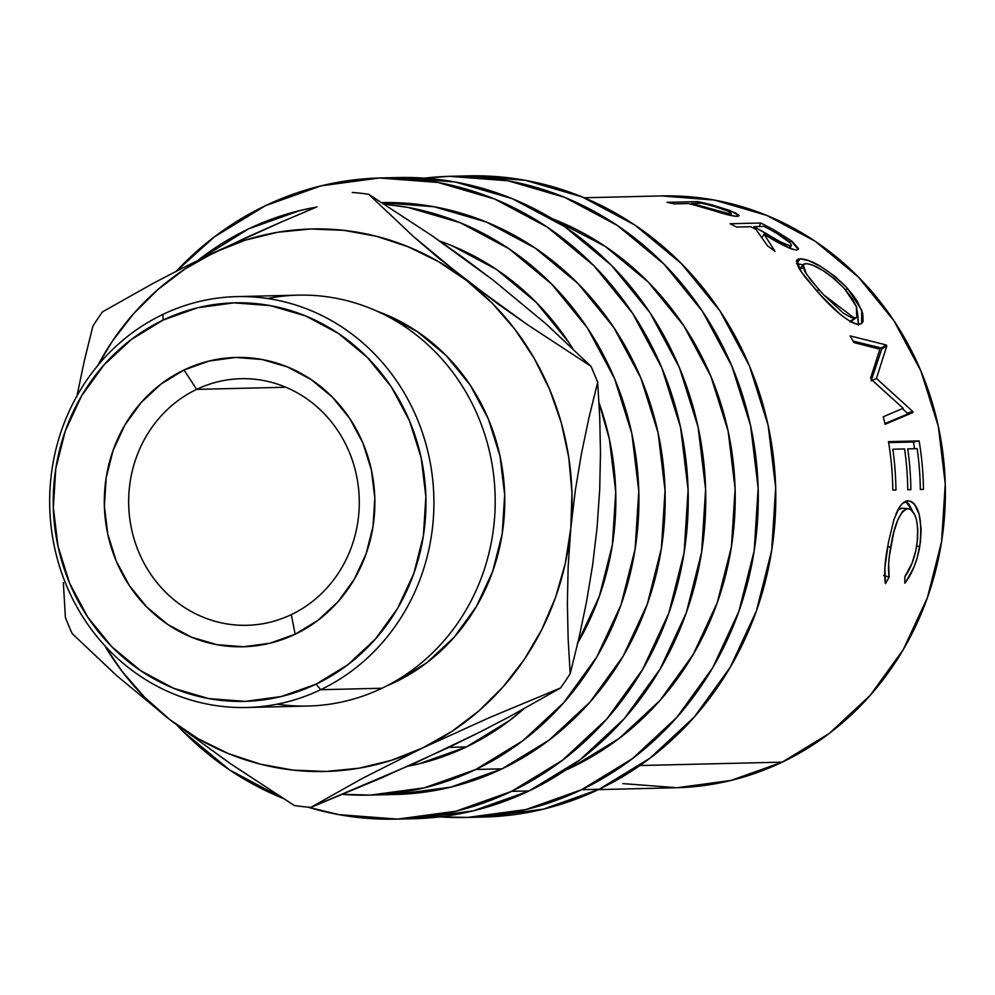 <?xml version="1.0" encoding="UTF-8"?>
<svg xmlns="http://www.w3.org/2000/svg" width="995" height="995" viewBox="0 0 995 995"><rect width="100%" height="100%" fill="white"/><g stroke="black" fill="none" stroke-linecap="round" stroke-linejoin="round"><path stroke-width="1.49" d="M196.637 389.381A123.343 115.308 -91.4 0 0 138.84 552.275A123.343 115.308 -91.4 0 0 291.311 614.624L295.142 634.238A144.698 135.27 88.6 0 1 116.241 561.093A144.698 135.27 88.6 0 1 184.05 369.978L196.637 389.381L285.876 387.242L196.637 389.381A123.343 115.308 88.6 0 1 241.026 378.697A123.343 115.308 88.6 0 1 356.397 474.951A123.343 115.308 88.6 0 1 291.311 614.624A123.343 115.308 88.6 0 1 246.922 625.308A123.343 115.308 88.6 0 1 131.551 529.054A123.343 115.308 88.6 0 1 196.637 389.381L184.05 369.978L161.053 384.033L141.079 402.614L124.885 425.014L113.107 450.387L106.179 477.749L104.375 506.045L107.783 534.178L116.241 561.093L129.45 585.732L146.887 607.161L167.894 624.562L191.649 637.248L217.246 644.735L243.713 646.75L270.006 643.205L295.142 634.238L318.139 620.196L338.113 601.614L354.307 579.202L366.098 553.829L373.013 526.479L374.816 498.184L371.409 470.038L362.951 443.123L349.742 418.485L332.305 397.055L311.298 379.667L287.543 366.968L261.946 359.481L235.492 357.466L209.186 361.011L184.05 369.978A144.698 135.27 88.6 0 1 362.951 443.123A144.698 135.27 88.6 0 1 295.142 634.238L291.311 614.624A123.343 115.308 -91.4 0 0 349.121 451.73A123.343 115.308 -91.4 0 0 196.637 389.381M622.92 783.612L677.048 787.729L730.852 780.478L782.257 762.133L639.885 765.541L782.257 762.133A296.012 276.722 -91.4 0 0 938.447 426.93A296.012 276.722 -91.4 0 0 661.563 195.916L584.202 197.769M699 206.276L693.913 204.92A296.012 276.722 -91.4 0 0 688.279 203.54L674.137 203.875A296.012 276.722 -91.4 0 0 667.036 202.333L697.682 201.599A296.012 276.722 88.6 0 1 713.154 205.244L735.38 212.843L738.986 215.43L736.449 216.35L728.24 214.895L693.913 204.92A296.012 276.722 -91.4 0 0 688.279 203.54L674.137 203.875A296.012 276.722 -91.4 0 0 667.036 202.333L697.682 201.599L697.383 203.328L697.682 201.599A296.012 276.722 -91.4 0 1 713.154 205.244L712.942 206.127L713.154 205.244L730.38 210.666L729.957 212.059L730.38 210.666L739.036 215.815L737.208 216.363C732.917 216.238 725.255 214.398 714.223 210.828L703.9 207.669M730.069 223.751L760.715 223.017A296.012 276.722 88.6 0 1 775.229 230.641L792.008 241.325L798.475 248.539L796.56 250.093L790.988 248.837L763.949 234.061L774.956 251.262A296.012 276.722 -91.4 0 0 767.531 245.864L756.038 229.546A296.012 276.722 -91.4 0 0 750.765 226.723L736.623 227.059A296.012 276.722 -91.4 0 0 730.069 223.751L760.715 223.017L759.235 226.524L760.715 223.017A296.012 276.722 -91.4 0 1 775.229 230.641L774.508 232.096L775.229 230.641L790.714 240.355L789.644 242.22L790.714 240.355L798.326 249.459L796.56 250.093C788.824 248.514 777.953 243.178 763.949 234.061L762.145 237.556L763.949 234.061L774.956 251.262A296.012 276.722 -91.4 0 0 767.531 245.864L756.038 229.546A296.012 276.722 -91.4 0 0 750.765 226.723L736.623 227.059A296.012 276.722 -91.4 0 0 730.069 223.751M839.904 314.047L821.659 296.249L805.316 277.394L798.5 267.481L796.435 261.013L797.592 259.372L800.142 258.8L808.736 260.678L820.975 266.623L834.755 276.262L844.568 285.254L852.976 295.055L857.454 301.622L862.752 313.375L863.075 321.609L861.359 323.736L856.906 324.333L850.588 321.895M903.186 408.298L871.297 379.468A296.012 276.722 -91.4 0 0 870.662 377.864L879.891 349.208L853.934 342.578A296.012 276.722 -91.4 0 0 850.128 335.912L886.284 344.954A296.012 276.722 88.6 0 1 886.794 345.912L876.458 378.473L912.689 411.408A296.012 276.722 88.6 0 1 912.975 412.49L885.065 424.318A296.012 276.722 -91.4 0 0 883.249 416.781L903.186 408.298L883.249 416.781A296.012 276.722 -91.4 0 1 885.065 424.318L912.975 412.49L907.428 414.156A289.843 270.963 -91.4 0 0 907.154 413.099L902.44 408.609L907.154 413.099A289.843 270.963 88.6 0 1 907.428 414.156L884.878 423.509L912.975 412.49A296.012 276.722 -91.4 0 0 912.689 411.408L907.154 413.099L912.689 411.408L876.458 378.473L872.316 380.339L876.458 378.473L886.794 345.912L881.794 348.959A289.843 270.963 -91.4 0 0 881.296 348.026L853.101 341.086L881.296 348.026A289.843 270.963 88.6 0 1 881.794 348.959L871.147 380.861L881.794 348.959L886.794 345.912A296.012 276.722 -91.4 0 0 886.284 344.954L881.296 348.026L886.284 344.954L850.128 335.912A296.012 276.722 -91.4 0 1 853.934 342.578L879.891 349.208L870.662 377.864A296.012 276.722 -91.4 0 1 871.297 379.468L903.186 408.298M888.473 441.656L919.119 440.922A296.012 276.722 88.6 0 1 923.459 489.366L920.325 489.44A296.012 276.722 -91.4 0 0 917.166 448.646L907.738 448.869A296.012 276.722 88.6 0 1 910.885 489.664L907.751 489.739A296.012 276.722 -91.4 0 0 904.592 448.944L892.801 449.23A296.012 276.722 88.6 0 1 895.96 490.025L892.813 490.1A296.012 276.722 -91.4 0 0 888.473 441.656L919.119 440.922L913.447 442.004L888.635 442.588L913.447 442.004L919.119 440.922A296.012 276.722 -91.4 0 1 923.459 489.366L920.325 489.44A296.012 276.722 -91.4 0 0 917.166 448.646L907.738 448.869A296.012 276.722 -91.4 0 1 910.885 489.664L907.751 489.739A296.012 276.722 -91.4 0 0 904.592 448.944L892.801 449.23A296.012 276.722 -91.4 0 1 895.96 490.025L892.813 490.1A296.012 276.722 -91.4 0 0 888.473 441.656M906.047 581.602L904.828 583.207L904.841 576.777L912.067 563.182L915.848 550.546L917.614 538.929L917.726 528.569L916.42 519.539L914.815 514.738L910.363 509.154L906.457 508.743L902.49 511.492L897.639 520.223L893.634 532.86L889.393 555.869L888.647 563.954L889.12 577.15L885.438 583.667L884.891 567.884L888.398 542.511L893.995 519.353L899.555 507.102L902.365 503.557L908.261 500.796L911.432 501.517L914.417 504.017L919.131 514.129L921.171 529.104L920.412 542.126L917.39 557.138L913.957 567.162L906.047 581.602M483.533 817.044L543.407 809.146L599.102 789.271A320.676 299.781 -91.4 0 0 768.289 426.121A320.676 299.781 -91.4 0 0 468.334 175.866L450.822 176.277A320.676 299.781 88.6 0 1 750.777 426.544A320.676 299.781 88.6 0 1 581.59 789.694L599.102 789.271L650.058 758.14L694.336 716.96L730.231 667.297L756.349 611.079L771.685 550.446L775.665 487.749L768.14 425.375L749.372 365.737L720.106 311.124L681.463 263.638L634.922 225.081L582.274 196.973L525.534 180.356L468.21 175.866M439.877 816.858L467.6 817.417L525.895 809.569L581.59 789.694A320.676 299.781 88.6 0 1 466.17 817.455L483.682 817.044A320.676 299.781 -91.4 0 0 599.102 789.271L581.59 789.694L632.546 758.563L676.824 717.383L712.718 667.72L738.837 611.49L754.173 550.869L758.153 488.159L750.628 425.798L731.86 366.16L702.594 311.547L663.951 264.048L617.41 225.504L564.762 197.383L508.022 180.779L449.392 176.326L424.591 178.142A320.676 299.781 88.6 0 1 450.822 176.277M413.485 818.723L473.359 810.825L529.054 790.95A320.676 299.781 -91.4 0 0 698.241 427.8A320.676 299.781 -91.4 0 0 398.286 177.545L380.774 177.956A320.676 299.781 88.6 0 1 680.729 428.223A320.676 299.781 88.6 0 1 511.542 791.361L529.054 790.95L580.01 759.819L624.288 718.639L660.182 668.976L686.301 612.758L701.637 552.125L705.617 489.416L698.092 427.054L679.324 367.416L650.058 312.803L611.415 265.304L564.874 226.76L512.226 198.652L455.486 182.035L398.162 177.545M396.122 819.134A320.676 299.781 88.6 0 1 307.791 807.119L338.922 814.644L397.552 819.096L455.847 811.236L511.542 791.361A320.676 299.781 88.6 0 1 396.122 819.134L413.634 818.723A320.676 299.781 -91.4 0 0 529.054 790.95L511.542 791.361L562.498 760.242L606.776 719.049L642.67 669.399L668.789 613.169L684.125 552.548L688.105 489.838L680.58 427.477L661.812 367.839L632.546 313.214L593.903 265.727L547.362 227.183L494.714 199.062L437.974 182.458L379.344 177.993L321.062 185.854L265.354 205.729L214.398 236.86L176.314 271.225A320.676 299.781 88.6 0 1 265.354 205.729A320.676 299.781 88.6 0 1 380.774 177.956M267.58 298.512A205.505 192.122 88.6 0 1 486.368 439.616A205.505 192.122 88.6 0 1 381.956 688.241L320.664 689.709A205.505 192.122 88.6 0 1 246.698 707.507A205.505 192.122 88.6 0 1 54.476 547.126A205.505 192.122 88.6 0 1 162.906 314.408L163.081 320.091A199.336 186.351 88.6 0 1 409.53 420.86A199.336 186.351 88.6 0 1 316.111 684.125L320.664 689.709A205.505 192.122 -91.4 0 0 416.967 418.286A205.505 192.122 -91.4 0 0 162.906 314.408A205.505 192.122 88.6 0 1 236.872 296.609A205.505 192.122 88.6 0 1 429.094 456.991A205.505 192.122 88.6 0 1 320.664 689.709L381.956 688.241A205.505 192.122 -91.4 0 0 490.386 455.523A205.505 192.122 -91.4 0 0 298.164 295.142L236.872 296.609M394.915 682.247A199.336 186.351 -91.4 0 0 504.527 490.821A199.336 186.351 -91.4 0 0 377.416 311.348L384.456 314.059L417.179 331.534L446.108 355.501L470.137 385.015L488.334 418.97L499.987 456.046L504.676 494.813L502.201 533.793L492.662 571.478L476.431 606.428L454.118 637.297L426.594 662.894L394.915 682.247L386.371 686.065A199.336 186.351 -91.4 0 0 394.915 682.247L393.386 682.284L394.915 682.247M466.332 746.946A271.349 253.663 -91.4 0 0 523.631 709.025L509.452 720.604L466.332 746.946L448.82 747.369L466.332 746.946L419.206 763.762L408.174 766.175A271.349 253.663 -91.4 0 0 466.332 746.946M577.871 642.733A271.349 253.663 -91.4 0 0 599.015 402.776L609.363 439.031L615.743 491.804L612.373 544.862L599.388 596.167L577.287 643.74M572.56 348.287A271.349 253.663 -91.4 0 0 439.902 241.163L452.091 245.765L496.642 269.558L536.019 302.169L568.73 342.355L572.56 348.287M395.388 794.483L450.66 787.182L502.065 768.836A296.012 276.722 -91.4 0 0 658.304 433.87A296.012 276.722 -91.4 0 0 381.831 202.607L434.168 206.773L486.53 222.096L535.136 248.053L578.095 283.637L613.766 327.479L640.78 377.889L658.105 432.937L665.058 490.51L661.389 548.394L647.223 604.351L623.106 656.252L589.985 702.097L549.116 740.106L502.065 768.836L475.797 769.471L502.065 768.836A296.012 276.722 -91.4 0 1 395.537 794.47L369.269 795.104A296.012 276.722 88.6 0 1 342.653 794.371L370.588 795.067L424.392 787.816L475.797 769.471A296.012 276.722 88.6 0 1 369.269 795.104M248.563 228.887A296.012 276.722 88.6 0 1 316.472 207.084L299.968 210.542L248.563 228.887A296.012 276.722 88.6 0 0 197.98 260.342L248.563 228.887M384.319 204.199A296.012 276.722 88.6 0 1 634.86 449.603A296.012 276.722 88.6 0 1 475.797 769.471L522.848 740.74L563.717 702.719L596.838 656.887L620.955 604.985L635.121 549.016L638.79 491.144L631.837 433.571L614.512 378.523L587.498 328.101L551.827 284.259L508.868 248.688L460.262 222.731L407.9 207.395L384.319 204.199M572.113 767.17A296.012 276.722 -91.4 0 0 735.019 486.281A296.012 276.722 -91.4 0 0 552.101 218.639L605.184 246.374L648.143 281.958L683.814 325.8L710.828 376.209L728.153 431.258L735.106 488.831L731.437 546.715L717.271 602.684L693.154 654.573L660.033 700.418L619.164 738.427L572.113 767.17L569.837 767.22L572.113 767.17A296.012 276.722 -91.4 0 1 565.297 770.304L572.113 767.17M480.237 731.91L415.35 762.941L310.838 807.38A308.35 288.251 88.6 0 1 294.396 805.552A308.35 288.251 -91.4 0 0 310.838 807.38L362.18 778.5L422.552 747.991L451.854 731.437L478.869 710.928L503.147 686.811L524.253 659.498L541.84 629.462L555.608 597.211L565.309 563.307L570.794 528.32L571.963 492.861L568.779 457.513L561.329 422.912L549.713 389.617L534.141 358.225L514.875 329.258L492.239 303.226L466.643 280.553L438.509 261.648L408.311 246.822L376.583 236.325L343.86 230.342L310.689 228.987L277.667 232.27L245.33 240.143L214.248 252.456L184.946 269.011L157.931 289.52L133.653 313.636L112.547 340.949L97.784 365.526A271.349 253.663 88.6 0 1 214.248 252.456A271.349 253.663 88.6 0 1 466.643 280.553A271.349 253.663 88.6 0 1 570.794 528.32L575.272 490.746L581.441 453.67L589.04 417.378L597.672 382.341L599.711 416.992L600.482 452.65L599.711 489.552L597.062 527.698L592.597 565.272L586.416 602.348L578.829 638.628L570.185 673.677A308.35 288.251 88.6 0 1 560.533 687.98L509.191 716.848L480.237 731.91L448.82 747.369L381.06 778.115L310.838 807.38L362.18 778.5L422.552 747.991A271.349 253.663 88.6 0 1 170.157 719.895L198.291 738.8L228.489 753.638L260.217 764.123L292.94 770.105L326.111 771.461L359.133 768.177L391.47 760.304L422.552 747.991L490.311 717.246L560.533 687.98A308.35 288.251 -91.4 0 0 570.185 673.677L568.145 639.026L567.374 603.368L568.157 566.453L570.794 528.32A271.349 253.663 88.6 0 1 422.552 747.991L490.311 717.246L560.533 687.98L509.191 716.848L480.237 731.91M590.881 366.21A308.35 288.251 88.6 0 1 597.672 382.341A308.35 288.251 -91.4 0 0 590.881 366.21L527.624 324.805L466.643 280.553L413.373 236.462L368.672 194.274L431.942 235.666L462.849 257.431L492.911 279.931L546.18 324.022L590.881 366.21L527.624 324.805L496.704 303.052L438.919 258.364L413.373 236.462L368.672 194.274A308.35 288.251 -91.4 0 0 352.23 192.445A308.35 288.251 88.6 0 1 368.672 194.274L431.942 235.666L492.911 279.931L546.18 324.022L590.881 366.21M92.883 326.149A308.35 288.251 88.6 0 1 102.535 311.833A308.35 288.251 -91.4 0 0 92.883 326.149L84.276 361.048L76.752 396.905L84.276 361.048L92.883 326.149M72.187 633.616A308.35 288.251 88.6 0 1 65.396 617.472A308.35 288.251 -91.4 0 0 72.187 633.616L116.514 675.468L170.157 719.895A271.349 253.663 88.6 0 1 104.487 645.332L121.925 671.19L144.561 697.221L170.157 719.895L230.641 763.812L294.396 805.552L230.641 763.812L170.157 719.895L116.514 675.468L72.187 633.616M247.544 236.959L182.682 267.978L153.752 283.028L102.535 311.833L153.752 283.028L182.682 267.978L214.248 252.456L281.859 221.773L247.544 236.959M317.032 206.848L281.859 221.773L317.032 206.848M63.357 582.697L65.396 617.472L63.357 582.697M597.062 527.698L592.597 565.272L586.416 602.348L578.829 638.628L570.185 673.677L568.145 639.026L567.374 603.368L568.157 566.453L570.794 528.32L575.272 490.746L581.441 453.67L589.04 417.378L597.672 382.341L599.711 416.992L600.482 452.65L599.711 489.552L597.062 527.698M246.698 707.507L307.99 706.04A205.505 192.122 -91.4 0 0 381.956 688.241A205.505 192.122 88.6 0 1 277.282 704.137M163.081 320.091L197.707 307.741L233.937 302.853L270.379 305.627L305.652 315.95L338.375 333.424L367.304 357.379L391.333 386.906L409.53 420.86L421.183 457.924L425.872 496.692L423.397 535.671L413.858 573.369L397.627 608.318L375.314 639.176L347.79 664.784L316.111 684.125L281.485 696.488L245.255 701.375L208.813 698.602L173.54 688.279L140.817 670.792L111.888 646.837L87.858 617.31L69.675 583.369L58.008 546.292L53.32 507.525L55.795 468.546L65.334 430.86L81.565 395.91L103.878 365.041L131.402 339.444L163.081 320.091L162.906 314.408A205.505 192.122 -91.4 0 0 66.603 585.831A205.505 192.122 -91.4 0 0 320.664 689.709L316.111 684.125A199.336 186.351 88.6 0 1 69.675 583.369A199.336 186.351 88.6 0 1 163.081 320.091M177.01 725.156L182.993 731.362L229.534 769.919L283.115 798.413A320.676 299.781 88.6 0 1 177.023 725.156M466.17 817.455A320.676 299.781 88.6 0 1 439.889 816.858M807.243 263.7L803.761 264.11L802.841 265.528L804.619 271.063L810.229 279.346L823.574 294.781L843.486 313.263L851.421 317.654L856.596 317.529L857.877 315.763L856.484 306.796L852.653 299.42L844.643 288.799L834.22 278.724L822.989 270.516L812.89 265.267L807.243 263.7M753.911 226.649L780.03 241.636L788.799 245.479L791.485 245.417L790.552 243.166L777.568 233.887A296.012 276.722 -91.4 0 0 764.123 226.4L753.911 226.649L764.123 226.4A296.012 276.722 -91.4 0 1 777.568 233.887C788.202 240.118 792.53 244.073 790.565 245.728L789.11 248.091L790.565 245.728C784.495 244.223 776.647 240.292 766.996 233.949L753.911 226.649L753.277 228.042L753.911 226.649M691.425 203.465L728.626 213.539L731.275 213.477L728.265 211.214L715.99 206.997A296.012 276.722 -91.4 0 0 701.649 203.229L691.425 203.465L701.649 203.229A296.012 276.722 -91.4 0 1 715.99 206.997C727.42 210.405 732.221 212.631 730.392 213.664L729.857 215.293L730.392 213.664C724.186 212.768 715.753 210.567 705.094 207.059L691.425 203.465L691.264 204.261L691.425 203.465M820.676 291.634L818.711 289.421L817.032 291.137L818.711 289.421L806.261 273.799L803.214 264.608L805.838 263.625C815.763 264.459 828.698 272.854 844.643 288.799L856.359 306.485L856.807 317.38L854.394 318.139L823.524 294.719M849.742 321.771L854.394 318.139L849.742 321.771L851.956 321.186L853.262 319.445M850.29 321.733L856.819 317.368M789.694 248.34L791.498 245.392L790.565 245.728M766.237 235.417L766.996 233.949L766.237 235.417M730.653 215.467L731.337 213.378L730.392 213.664M704.87 207.955L705.094 207.059L704.87 207.955M887.515 547.437C884.717 562.61 884.02 574.7 885.438 583.667L889.12 577.15C887.988 569.463 888.51 559.513 890.674 547.312C894.294 524.141 900.002 511.219 907.788 508.544L902.03 508.209L897.925 509.937L900.699 508.408L903.323 508.333M908.659 503.781L905.661 501.343L912.49 510.895L908.659 503.781M914.504 448.708A289.843 270.963 -91.4 0 0 913.447 442.004A289.843 270.963 88.6 0 1 914.504 448.708M858.374 325.178L857.827 315.912L858.623 324.457L861.658 323.524L861.72 310.241L847.529 288.45C827.977 269.322 812.181 259.434 800.142 258.8L796.634 263.675L800.142 258.8L796.846 260.031L800.577 270.889L815.763 289.732C833.661 310.564 847.939 322.144 858.598 324.457M796.759 263.675L803.064 264.794L796.634 263.675M800.117 268.886L802.206 268.401M598.356 789.62L675.717 787.766A296.012 276.722 -91.4 0 0 782.257 762.133L829.308 733.402L870.177 695.381L903.298 649.548L927.415 597.647L941.581 541.69L945.25 483.806L938.297 426.233L920.972 371.185L893.958 320.776L858.287 276.933L815.328 241.35L766.722 215.393L714.36 200.07L661.439 195.916M902.913 508.258L907.788 508.544C916.258 510.733 919.218 523.27 916.693 546.155C914.442 558.68 910.5 568.891 904.841 576.777L904.828 583.207C911.992 574.04 916.967 561.827 919.753 546.566L916.731 545.956L919.753 546.566C922.688 518.631 918.858 503.383 908.261 500.796C904.181 500.783 900.4 504.515 896.905 511.99L895.898 514.253M889.12 577.15L883.585 575.396L889.12 577.15M890.674 547.312L887.652 546.703L890.674 547.312M907.788 508.544L902.502 508.234M845.837 290.179L847.529 288.45L845.837 290.179M799.532 269.396L803.214 264.608"/></g></svg>
